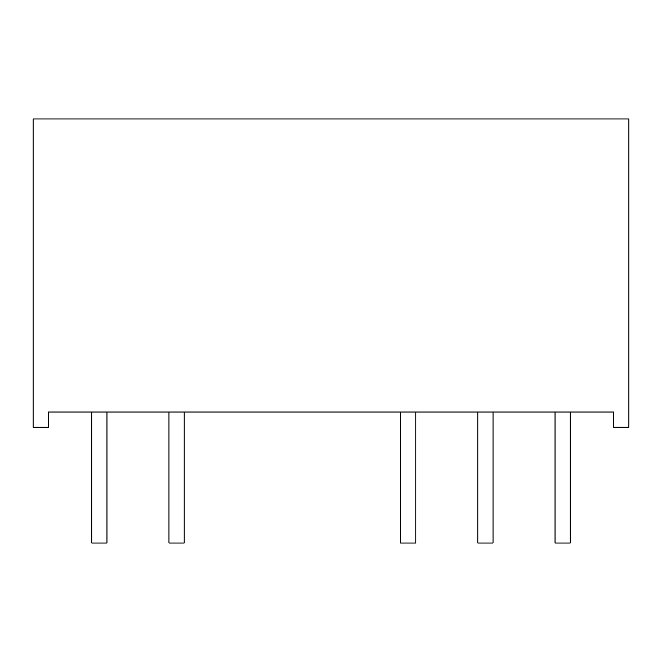 <?xml version="1.0" encoding="UTF-8"?>
<svg xmlns="http://www.w3.org/2000/svg" width="662" height="662" viewBox="0 0 662 662"><rect width="100%" height="100%" fill="white"/><g stroke="black" fill="none" stroke-linecap="round" stroke-linejoin="round"><path stroke-width="0.99" d="M570.23 412.012L570.23 543.022L555.029 543.022L555.029 412.012L570.23 412.012M106.971 412.012L106.971 543.022L91.77 543.022L91.77 412.012L106.971 412.012M184.177 412.012L184.177 543.022L168.975 543.022L168.975 412.012L184.177 412.012M415.81 412.012L415.81 543.022L400.609 543.022L400.609 412.012L415.81 412.012M493.024 412.012L493.024 543.022L477.823 543.022L477.823 412.012L493.024 412.012M33.1 412.012L33.1 118.978L628.9 118.978L628.9 427.213L613.699 427.213L613.699 412.012L48.301 412.012L48.301 427.213L33.1 427.213L33.1 412.012"/></g></svg>
